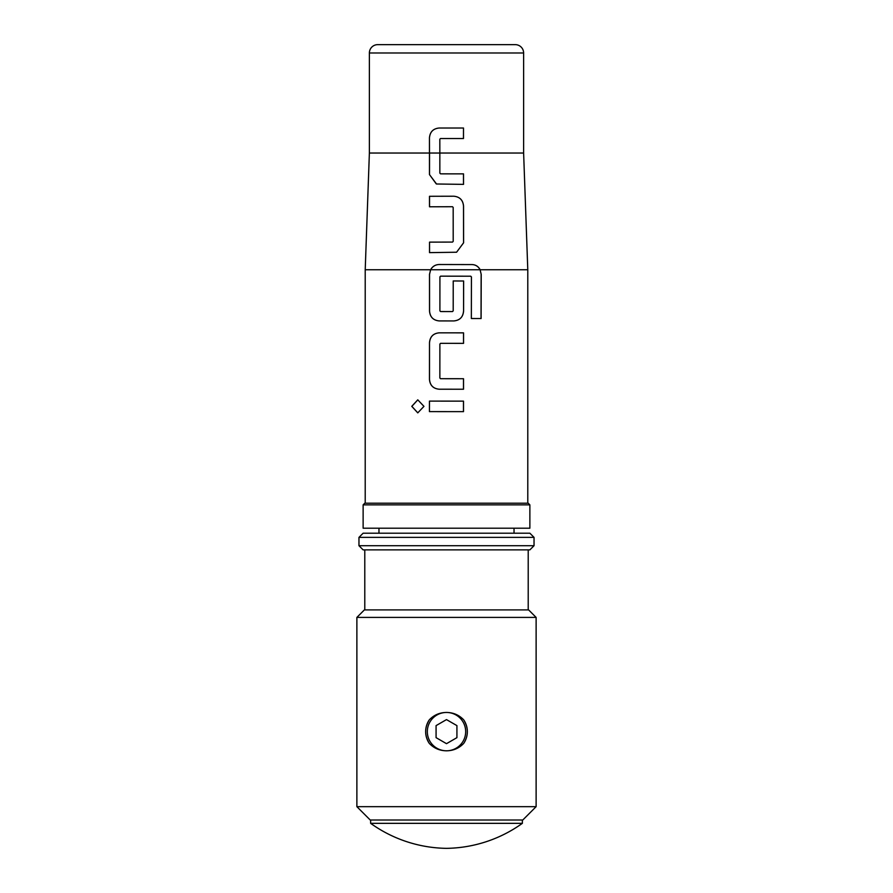 <?xml version="1.0" encoding="UTF-8"?>
<svg xmlns="http://www.w3.org/2000/svg" width="893" height="893" viewBox="0 0 893 893"><rect width="100%" height="100%" fill="white"/><g stroke="black" fill="none" stroke-linecap="round" stroke-linejoin="round"><path stroke-width="1.34" d="M411.773 406.348L417.768 399.841L423.952 406.36L417.768 412.867L411.773 406.348M417.801 412.867L411.852 406.348L417.801 399.841M365.215 503.194L365.215 269.753L430.593 269.753C432.502 266.393 435.371 264.652 439.211 264.507L472.096 264.574C475.701 264.73 478.391 266.46 480.166 269.753L527.785 269.753L527.785 503.194M439.222 264.507L472.04 264.574C475.634 264.73 478.324 266.46 480.099 269.753L481.215 274.43L481.104 318.533L471.348 318.511L471.426 276.919L470.756 276.216L440.606 276.16L439.914 276.863L439.903 310.864L440.606 311.557L446.5 311.568L452.494 311.568L453.197 310.864L453.22 280.971L463.623 281.005L463.579 311.132C463.032 317.093 459.795 320.364 453.878 320.933L439.2 320.922C433.284 320.341 430.058 317.071 429.522 311.11L429.5 274.341L430.627 269.753C432.525 266.404 435.393 264.652 439.222 264.507L439.211 264.507M439.144 389.214C433.228 388.634 430.002 385.363 429.466 379.402L429.5 342.633C430.046 336.672 433.272 333.402 439.189 332.832L463.556 332.855L463.545 343.358L440.584 343.336L439.881 344.039L439.858 378.007L440.55 378.71L463.523 378.721L463.523 389.225L439.166 389.214C433.261 388.634 430.035 385.363 429.5 379.402L429.5 342.633M429.444 411.617L429.455 401.113L463.512 401.136L463.5 411.64L429.444 411.617L429.488 401.113M365.215 269.753L369.378 153.038L429.5 153.038L429.455 137.846C429.991 131.885 433.205 128.603 439.122 128.023L463.5 128.023L463.489 138.527L440.528 138.515L439.825 139.219L439.847 153.038L523.622 153.038L527.785 269.753M369.378 153.038L369.378 52.988A8.338 8.338 0 0 1 377.717 44.65L515.283 44.65A8.338 8.338 0 0 1 523.622 52.988L369.378 52.988M523.622 153.038L523.622 52.988M363.127 504.858L364.791 503.194L528.209 503.194L529.873 504.858L363.127 504.858L363.127 528.209L529.873 528.209L529.873 504.858M436.275 183.913L429.511 174.604L429.544 153.038L439.847 153.038L439.847 173.142L440.55 173.845L463.512 173.867L463.523 184.371L436.521 183.991L429.477 174.593L429.455 137.846C430.024 131.885 433.239 128.603 439.133 128.023L439.122 128.023M440.562 173.845L439.869 173.153L440.55 173.845L463.512 173.867M429.544 206.796L429.533 196.293L453.856 196.226C459.739 196.828 462.965 200.099 463.512 206.071L463.556 242.818L456.591 252.228L429.522 252.63L429.533 242.126L452.505 242.081L453.197 241.378L453.175 207.422L452.472 206.718L429.5 206.785L429.488 196.293L453.856 196.226C459.772 196.817 462.998 200.099 463.545 206.06L463.59 242.818L456.58 252.228M452.505 242.081L453.197 241.378L452.505 242.081M358.964 537.374L363.127 533.21L529.873 533.21L534.036 537.374L358.964 537.374L358.964 545.712L534.036 545.712L534.036 537.374M534.036 545.712L529.873 549.876L363.127 549.876L358.964 545.712M356.876 617.409L364.377 609.908L528.623 609.908L536.124 617.409L356.876 617.409L356.876 806.669L536.124 806.669L536.124 617.409M463.713 719.87C459.047 714.992 453.309 712.525 446.5 712.458C439.68 712.525 433.942 714.992 429.287 719.87C424.465 727.683 424.465 735.519 429.287 743.389C433.953 748.267 439.691 750.734 446.5 750.801C453.32 750.745 459.058 748.267 463.713 743.389C468.535 735.575 468.535 727.739 463.713 719.87A20.84 20.84 0 0 1 463.713 743.389M536.124 806.669L522.785 820.008L370.215 820.008L356.876 806.669M522.372 820.008L522.372 823.335A133.392 133.392 0 0 1 446.5 848.35A133.392 133.392 0 0 1 370.628 823.335L370.628 820.008M522.372 823.335L370.628 823.335M446.5 750.801A19.177 19.177 0 0 0 465.677 731.635A19.177 19.177 0 0 0 446.5 712.458A19.177 19.177 0 0 0 427.323 731.635A19.177 19.177 0 0 0 446.5 750.801M429.287 743.389A20.84 20.84 0 0 1 429.287 719.87M456.926 725.618L446.5 719.602L436.074 725.618L436.074 737.651L446.5 743.668L456.926 737.651L456.926 725.618M446.5 411.628L429.477 411.617M446.5 401.124L463.512 401.136M463.478 401.136L463.467 411.64M446.5 389.214L439.166 389.214M446.5 378.71L463.523 378.721M463.489 378.721L463.489 389.225M440.595 343.336L446.5 343.347M446.5 332.832L463.556 332.855M463.523 332.855L463.512 343.358M429.533 342.633C430.08 336.672 433.306 333.402 439.211 332.832M446.5 320.922L439.2 320.922C433.317 320.341 430.091 317.071 429.555 311.11L429.533 274.341L430.627 269.753L480.099 269.753L481.215 274.43M453.209 280.971L463.59 281.005L463.579 311.132M463.534 311.132C462.998 317.093 459.772 320.364 453.867 320.933M452.483 311.568L445.317 311.568M449.179 276.16L444.468 276.16M481.148 274.43L481.037 318.533M429.555 252.641L429.533 242.126M429.566 242.137L452.494 242.081M450.708 138.515L445.618 138.515M463.456 138.527L463.5 128.023M463.478 173.878L463.489 184.371M514.033 528.209L514.033 533.21M378.967 528.209L378.967 533.21M528.209 609.908L528.209 549.876M364.791 609.908L364.791 549.876"/></g></svg>
